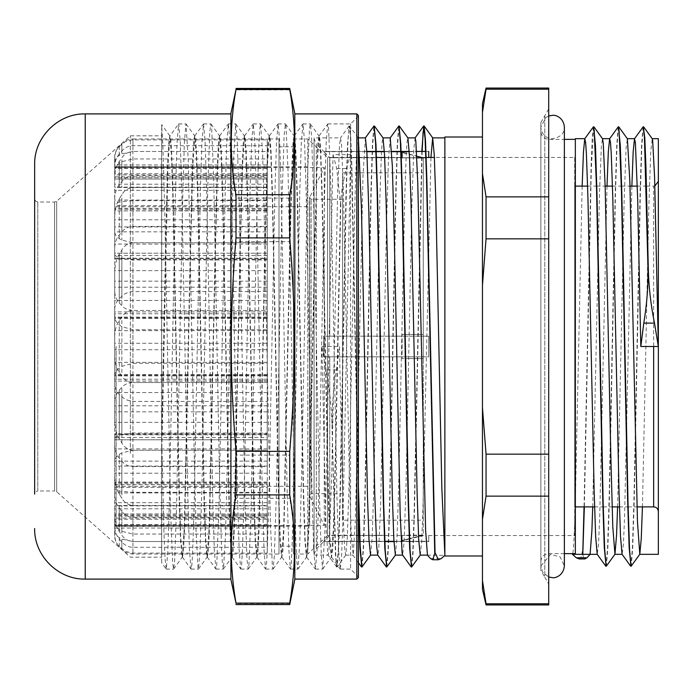 <?xml version="1.0" encoding="UTF-8"?>
<svg xmlns="http://www.w3.org/2000/svg" width="693" height="693" viewBox="0 0 693 693"><rect width="100%" height="100%" fill="white"/><g stroke="black" fill="none" stroke-linecap="round" stroke-linejoin="round"><path stroke-width="0.52" stroke-dasharray="3.46 2.6" d="M358.402 147.886L358.402 576.914L358.402 147.886M340.488 203.508L335.429 453.3L333.428 527.936L331.323 557.163L329.781 541.398L328.239 496.413L322.072 200.407L320.53 153.716L318.988 135.915L317.853 143.061L314.735 241.9L308.567 528.031L306.462 557.181L304.92 541.398L303.378 496.448L297.219 200.572L295.677 153.837L294.031 135.845L292.992 143.061L291.952 164.284L289.873 241.909L283.714 528.014L281.609 557.163L280.067 541.38L278.525 496.431L272.358 200.476L270.816 153.751L269.179 135.819L268.139 143.079L267.1 164.258L265.021 241.892L258.853 527.945L256.748 557.155L255.206 541.389L253.664 496.405L247.505 200.364L245.963 153.673L244.317 135.837L243.278 143.07L242.238 164.267L240.159 241.892L234 527.979L231.886 557.181L230.353 541.406L228.811 496.431L222.644 200.511L221.11 153.794L219.464 135.854L218.425 143.053L217.385 164.284L215.306 241.909L209.139 528.04L207.034 557.172L205.492 541.389L203.95 496.457L197.791 200.572L196.249 153.82L194.603 135.828L193.564 143.079L192.524 164.267L190.445 241.9L184.286 527.971L182.172 557.146L180.639 541.38L179.097 496.405L172.929 200.364L171.388 153.664L169.846 135.889L168.737 142.654L167.732 162.63L165.714 236.244L161.677 441.77L161.677 126.031L162.846 144.369L164.795 212.838L170.669 512.162L172.626 562.881L173.562 569.066L174.584 561.772L176.533 509.086L182.406 209.225L184.364 142.507L185.993 123.908L188.271 159.944L194.144 451.204L196.102 531.886L198.051 568.156L198.51 569.022L200.008 551.333L201.966 485.438L207.831 185.369L209.788 131.783L210.845 123.934L211.746 129.634L213.704 179.435L219.568 478.465L221.526 547.73L222.401 563.66L223.484 568.797L225.442 536.607L227.399 458.879L233.264 164.882L235.707 123.917L237.179 139.146L239.137 202.417L245.001 502.962L246.959 559.364L248.233 569.005L248.917 564.778L250.875 517.896L256.739 219.967L258.697 148.207L259.632 130.093L260.559 123.9L262.604 153.014L264.561 228.421L270.435 524.177L272.392 566.536L272.99 569.074L274.341 556.184L276.299 495.599L282.172 194.854L284.121 135.681L285.421 123.926L286.079 127.01L288.037 170.928L293.91 467.498L295.859 541.675L296.838 561.902L297.817 569.1L299.774 543.199L301.732 470.183L307.597 172.921L309.554 127.573L310.369 123.995L311.512 134.676L313.47 192.515L319.334 493.199L321.292 555.084L322.704 569.083L325.208 526.091L333.03 154.634L350.571 154.634L350.571 569.083L350.571 123.917L350.571 154.634L342.827 523.38L341.536 557.337L340.246 569.083L338.608 550.355L337.067 501.074L330.899 188.167L328.586 128.118L327.72 123.995L326.178 142.793L324.636 192.1L318.468 504.868L316.935 552.425L315.393 569.1L313.747 550.207L312.205 500.874L306.046 188.124L304.504 140.601L302.962 123.908L301.325 142.637L299.783 191.918L293.615 504.833L291.303 564.882L290.436 568.996L288.894 550.225L287.352 500.935L281.185 188.141L279.643 140.575L278.101 123.908L276.464 142.819L274.922 192.152L268.754 504.885L267.212 552.399L266.45 564.882L265.584 569.031L264.042 550.363L262.5 501.082L256.332 188.167L254.79 140.61L253.248 123.934L251.611 142.749L250.069 192.03L243.901 504.85L242.359 552.416L241.588 564.856L240.714 569.022L239.18 550.173L237.638 500.831L231.471 188.115L229.929 140.592L228.387 123.9L226.758 142.654L225.216 191.935L219.049 504.833L216.736 564.89L215.861 569.005L214.328 550.285L212.786 501.004L206.618 188.149L205.076 140.584L203.534 123.917L201.888 142.836L200.346 192.169L194.187 504.885L192.645 552.408L191.874 564.864L191.008 569.04L189.466 550.329L187.924 501.039L181.757 188.167L180.215 140.618L178.673 123.926L177.036 142.697L175.494 191.97L169.335 504.842L167.793 552.408L166.251 569.074L165.029 558.61L163.912 531.418L161.677 436.365L161.677 560.871L161.677 456.332L167.905 166.337L169.958 135.915L178.577 123.995M161.677 126.013L161.677 436.365M358.402 115.471L358.402 576.914L350.571 569.083L340.246 569.083M294.811 464.414L294.811 113.903L294.811 464.414M130.353 453.291L130.353 135.837L130.353 453.291M161.677 441.77L161.677 135.837L130.353 135.837L56.687 201.221L54.608 202.009L37.786 202.009L35.586 201.109L34.65 198.874L34.65 494.126L35.586 491.891L37.786 490.99L37.786 202.009L37.786 490.99L54.608 490.99L54.608 202.009L54.608 490.99L56.687 491.779L56.687 201.221L56.687 491.779L130.353 557.163L161.677 557.163L161.677 456.332L161.677 562.829L166.147 569.014M34.65 438.764L34.65 164.492M333.03 154.634L336.729 168.538L340.488 203.491L342.16 187.812L345.816 170.175L350.571 154.634M340.8 203.508L335.741 453.3L333.688 529.365L332.657 550.095L331.531 557.094L329.989 539.327L328.447 492.645L322.288 196.595L320.746 151.611L319.975 139.813L319.101 135.923L317.048 166.424L314.994 244.343L308.827 529.374L307.805 550.086L306.67 557.111L305.128 539.197L303.586 492.454L297.427 196.552L295.885 151.62L295.114 139.804L294.248 135.897L292.195 166.285L290.142 244.196L283.974 529.348L282.943 550.112L281.817 557.077L280.275 539.215L278.733 492.506L272.574 196.569L271.032 151.594L270.261 139.83L269.386 135.897L267.333 166.424L265.28 244.352L259.113 529.374L258.091 550.086L257.06 557.172L255.422 539.336L253.881 492.645L247.713 196.595L246.171 151.628L245.4 139.804L244.525 135.923L242.472 166.381L240.419 244.3L234.26 529.365L233.229 550.095L232.207 557.172L230.561 539.163L229.019 492.411L222.851 196.543L221.318 151.611L220.547 139.813L219.672 135.889L217.619 166.277L215.566 244.196L209.399 529.357L208.376 550.112L207.346 557.155L205.7 539.267L204.166 492.567L197.999 196.578L196.457 151.594L195.686 139.83L194.811 135.906L192.758 166.441L190.705 244.378L184.546 529.383L183.515 550.077L182.493 557.181L180.847 539.31L179.305 492.602L173.146 196.587L171.604 151.628L170.833 139.795L169.958 135.915M161.677 135.837L161.677 557.163M169.846 135.889L161.677 124.593L161.677 126.031M289.726 455.102C296.024 377.183 296.024 319.586 289.726 241.666L236.001 241.666C229.695 319.586 229.695 377.183 236.001 455.102L289.726 455.102L289.726 498.284L236.001 498.284C229.695 533.367 229.695 568.442 236.001 603.525L289.726 603.525C296.024 568.442 296.024 533.367 289.726 498.284M289.726 198.085C296.024 162.015 296.024 125.944 289.726 89.882L236.001 89.882C229.695 125.944 229.695 162.015 236.001 198.085L289.726 198.085L289.726 241.666M236.001 455.102L236.001 498.284M236.001 603.525L236.001 604.547M230.908 579.487L230.908 113.513M236.001 88.453L236.001 89.882M236.001 198.085L236.001 241.666M289.726 89.882L289.726 88.453M289.726 604.547L289.726 603.525M294.811 113.513L294.811 579.487M230.908 464.414L230.908 113.903L230.908 464.414M643.364 126.923L641.848 146.162L640.323 194.724L634.234 500.597L632.709 548.154L631.184 566.19M618.511 126.932L616.987 146.188L615.462 194.75L609.372 500.589L607.856 548.146L606.332 566.198M593.65 126.932L591.328 168.52L584.355 506.886M643.113 126.819L641.588 144.863L640.063 192.42L633.974 498.276L632.458 546.846L630.933 566.086M618.251 126.828L616.735 144.898L615.211 192.446L609.121 498.25L607.596 546.829L606.08 566.094M593.399 126.836L592.229 137.924L591.06 167.134L584.043 506.886M592.723 506.886L599.488 193.26L601.385 145.738L602.529 138.756M617.576 506.886L624.168 199.532L626.074 148.276L627.382 138.747M642.437 506.886L648.856 206.081L650.753 151.187L652.243 138.747M582.787 554.331L583.497 558.064L584.753 558.939M579.14 558.939L580.284 558.61L582.25 554.331M582.155 186.114L575.337 501.429C574.376 536.07 573.414 553.698 572.453 554.331M631.869 186.114L624.592 516.467L623.379 544.646L622.054 554.261M607.007 186.114L599.731 516.476L598.518 544.637L597.201 554.27M365.41 137.881L362.993 175.598L357.12 450.814L355.171 524.073L353.213 554.781L351.256 535.585L349.298 471.084L343.425 190.644L341.476 143.494L340.445 137.976L339.518 144.976L337.56 194.75L331.687 475.9L328.932 550.788L328.127 555.119L327.78 554.339L325.823 520.807L321.907 346.5L325.788 369.941C329.539 388.617 331.601 406.982 331.964 425.034L335.854 557.059L337.144 566.969L338.686 548.466L340.228 499.627L346.396 189.622L347.938 142.507L348.709 130.128L349.584 126.048L350.684 136.071L351.784 162.387L358.402 486.018M362.006 566.978L363.53 548.761L365.055 501.039L371.136 194.369L372.652 145.599L374.177 126.135M386.867 566.952L388.392 548.735L389.908 500.987L395.998 194.196L397.513 145.461L399.038 126.126M411.72 566.961L413.019 553.447L414.319 517.671L422.132 151.421M331.964 425.043L335.473 555.76L336.737 567.039L338.279 550.528L339.821 503.404L345.989 193.486L347.531 144.646L349.168 125.987L350.32 135.282L351.472 162.491L358.402 499.081M361.755 566.874L363.279 547.427L364.795 498.674L370.876 192.013L372.401 144.283L373.925 126.031M386.607 566.848L388.132 547.427L389.657 498.657L395.746 191.822L397.262 144.118L398.787 126.013M411.46 566.857L412.759 552.451L414.05 516.129L421.82 151.421M444.863 555.119L444.863 137.881L444.863 555.379L427.555 555.119L428.075 555.916M332.276 425.034C331.964 407.042 333.35 388.678 336.443 369.941L339.449 346.5L342.559 494.005L344.109 539.223L344.889 551.108L345.764 555.05L347.306 537.439L348.848 491.198L355.015 198.051L356.557 153.517L357.328 141.822L358.09 137.898L358.402 138.531M370.625 555.058L372.167 537.309L373.709 491.008L379.868 198.007L381.41 153.517L382.181 141.814L383.056 137.959M395.382 555.102L397.028 537.292L398.57 491.008L404.729 198.007L406.271 153.491L407.042 141.84L407.917 137.942M420.235 555.11L421.665 541.727L422.99 506.67L430.942 157.45M415.124 137.898L413.86 148.458L411.902 203.326L406.029 485.195L404.08 542.55L402.59 555.041M390.168 137.942L388.426 160.057L386.469 226.836L380.596 506.323L378.647 550.822L377.737 555.024M321.907 346.5L339.449 346.5M314.076 137.881L314.076 555.119L314.076 137.881L340.549 137.881M575.337 139.354L575.337 138.669M658.35 554.331L658.35 181.41M654.859 185.949L653.655 186.114L653.655 506.886M574.714 186.114L574.714 506.886L574.714 186.114L575.337 186.114M587.603 186.114L596.474 186.114M596.786 186.114L605.145 186.114M612.465 186.114L621.326 186.114M621.638 186.114L630.006 186.114M637.317 186.114L646.188 186.114M646.5 186.114L653.655 186.114L653.655 346.5M380.734 356.834L428.733 356.834L428.733 336.166L323.709 336.166L428.733 336.166L428.733 356.834L323.709 356.834L323.709 336.166L323.709 356.834L380.422 356.834M428.733 336.166L428.733 356.834L428.733 336.166M425.978 151.689L323.709 151.689L329.738 157.727L323.709 151.421L366.857 151.689M384.398 151.689L391.71 151.689M409.26 151.689L425.667 151.689M376.169 157.727L329.738 157.727L329.738 336.166L329.738 157.727L428.733 157.727L428.733 151.421L425.97 151.421M376.49 157.727L401.03 157.727M401.342 157.727L423.25 157.727M359.442 535.273L329.738 535.273L323.709 541.311L359.667 541.311L323.709 541.58L329.738 535.273L384.615 535.273M384.303 535.273L359.762 535.273M428.733 535.273L428.733 541.58L428.733 535.273M359.979 541.311L384.52 541.311L359.979 541.311M393.936 541.311L409.381 541.311L393.936 541.311M409.693 541.311L428.733 541.311L409.693 541.311M574.714 157.45L574.714 535.55L574.714 157.45L434.39 157.45M329.738 356.834L329.738 535.273L329.738 356.834M540.878 563.582L540.878 127.062L540.878 565.938L542.654 572.141L548.709 577.018L548.709 496.136L486.053 496.136L482.458 519.386L482.458 580.552L486.053 603.802L548.709 603.802L548.709 567.498L548.709 584.043L544.793 577.26L544.793 115.74L544.793 577.26L540.878 570.478L540.878 122.522L540.878 570.478M548.709 160.559L548.709 89.198L486.053 89.198L482.458 112.448L482.458 173.614L486.053 196.864L548.709 196.864L548.709 311.452L548.709 238.834L486.053 238.834L482.458 285.334L482.458 407.666L486.053 454.166L548.709 454.166L548.709 160.559M540.878 122.522L548.709 108.957L548.709 125.502L548.709 115.982L545.945 117.403L540.878 127.062C541.502 136.14 549.246 139.302 552.46 138.808C560.637 137.162 564.604 133.247 564.371 127.062L564.371 563.582M548.709 381.548L548.709 532.441L548.709 381.548M548.709 89.198L548.709 88.063M548.709 496.136L548.709 454.166M548.709 238.834L548.709 196.864M548.709 604.937L548.709 603.802M482.458 112.448L482.458 103.725M482.458 285.334L482.458 173.614M482.458 519.386L482.458 407.666M482.458 589.275L482.458 580.552M482.458 137.006L482.458 555.994L482.458 137.006M486.053 196.864L486.053 238.834M486.053 88.063L486.053 89.198M486.053 603.802L486.053 604.937M486.053 454.166L486.053 496.136M314.076 138.652L314.076 554.348L314.076 138.652L316.294 143.997L316.294 549.003L316.294 143.997L323.709 151.421L366.84 151.421M444.863 555.994L444.863 137.006M540.878 131.523L540.878 561.477L540.878 131.523C541.346 136.278 543.953 138.895 548.709 139.354L564.371 139.354M267.247 515.228L114.692 515.228L114.692 518.078L267.247 518.078L267.247 515.228L267.247 541.519L267.247 492.931L267.247 514.076L114.692 514.076L114.692 534.277C114.735 539.275 116.268 543.407 119.274 546.673A512.118 325.675 180 0 0 121.847 549.367C124.307 552.148 128.006 553.698 132.926 554.036L267.247 554.036L267.247 519.282L267.247 525.441L114.692 525.441L114.692 528.049L267.247 528.049L267.247 553.127L132.042 553.109L125.329 551.307L119.274 546.422C116.277 543.503 114.752 539.951 114.692 535.758L114.692 528.049M267.247 524.792L114.692 524.792L114.692 525.45L267.247 525.441L267.247 528.049M114.692 524.792L115.073 533.272L116.623 535.663L119.274 537.655A512.118 170.868 180 0 0 121.847 539.067L132.926 541.519L132.926 553.127M114.692 535.758L114.692 531.15M267.247 518.078L267.247 534.043L132.926 534.043L121.847 531.314L117.567 528.56L114.908 524.618L114.692 518.078M114.692 515.228L114.692 505.76L119.274 505.587A512.118 4.556 180 0 1 121.847 505.543L132.926 505.483L132.926 534.043M114.692 522.99L114.692 505.76M267.247 482.501L114.692 482.501L114.692 483.731L267.247 483.731L267.247 448.925L267.247 505.483L132.926 505.483L267.247 505.483L267.247 508.792L267.247 484.658L114.692 484.658L114.692 487.413L267.247 487.413L267.247 492.333L132.926 492.333L119.274 491.025L114.692 488.929L114.692 487.413M267.247 484.658L267.247 487.413M114.692 484.658L114.692 474.93C114.735 482.657 116.268 489.05 119.274 494.1A512.118 503.525 180 0 0 121.847 498.267C124.307 502.555 128.006 504.963 132.926 505.483L132.926 466.588C128.603 466.502 124.913 464.7 121.847 461.166L119.274 458.09C116.277 454.383 114.752 449.878 114.692 444.568L114.692 434.788L267.247 434.788L267.247 466.588L132.926 466.588M114.692 488.929L114.709 460.585L116.225 456.886L119.274 454.322A512.118 179.426 180 0 1 121.847 452.841L132.926 450.268L132.926 492.333M267.247 434.788L267.247 392.559L267.247 450.268L132.926 450.268L267.247 450.268L267.247 473.224L267.247 437.422L114.692 437.422L114.692 439.786L267.247 439.752L267.247 433.038L132.926 433.038L119.274 434.832L114.692 437.69L114.692 439.752M267.247 437.422L267.247 439.752M114.692 437.422L114.692 402.72C114.735 397.617 116.268 393.39 119.274 390.055A512.118 332.657 180 0 1 121.847 387.3C124.307 384.468 128.006 382.882 132.926 382.536L132.926 433.038M114.692 437.69L114.692 402.72M267.247 375.918L114.692 375.918L114.692 374.61L114.692 375.208L267.247 375.208L267.247 374.61L267.247 375.918L267.247 330.639L267.247 382.536L132.926 382.536L267.247 382.536L267.247 422.366L267.247 379.227L114.692 379.227L114.692 381.081L267.247 380.847L267.247 363.305L132.926 363.305L121.847 366.302L117.567 369.334L114.908 373.666L114.692 380.847M267.247 379.227L267.247 380.847M114.692 379.227L114.692 337.508C114.735 330.665 116.268 325.008 119.274 320.53A512.118 445.764 180 0 1 121.847 316.848C124.307 313.045 128.006 310.923 132.926 310.464L132.926 363.305M114.692 375.459L114.692 337.508M267.247 313.773L114.692 313.773L114.692 311.919L267.247 311.919L267.247 313.773L267.247 270.634L267.247 310.464L132.926 310.464L267.247 310.464L267.247 362.361L267.247 317.082L114.692 317.082L114.692 318.39L114.692 317.792L267.247 317.792L267.247 291.545L132.042 291.571L125.329 293.451L119.274 298.562C116.277 301.62 114.752 305.336 114.692 309.728L114.692 317.792M267.247 317.082L267.247 317.792M114.692 317.082L114.692 273.38C114.735 265.627 116.268 259.217 119.274 254.149A512.118 505.11 180 0 1 121.847 249.974C124.307 245.66 128.006 243.252 132.926 242.732L132.926 291.545M114.692 309.728L114.692 273.38M267.247 255.578L114.692 255.578L114.692 253.214L267.247 253.214L267.247 255.578L267.247 219.776L267.247 242.732L132.926 242.732L267.247 242.732L267.247 300.441L267.247 258.48L114.692 258.48L114.692 259.277L114.692 258.212L267.247 258.212L267.247 226.412L132.926 226.412C128.603 226.498 124.913 228.3 121.847 231.834L119.274 234.91C116.277 238.617 114.752 243.122 114.692 248.432L114.692 258.212M114.692 258.48L114.692 218.07C114.735 210.343 116.268 203.95 119.274 198.9A512.118 503.525 -0 0 1 121.847 194.733C124.307 190.445 128.006 188.037 132.926 187.517L132.926 226.412M114.692 248.432L114.692 218.07M267.247 208.342L114.692 208.342L114.692 205.587L267.247 205.587L267.247 208.342L267.247 184.208L267.247 187.517L132.926 187.517L267.247 187.517L267.247 244.075L267.247 210.499L114.692 210.88L114.692 209.269L267.247 209.269L267.247 175.762L132.926 175.762C128.603 175.849 124.913 177.754 121.847 181.479L119.274 184.719C116.277 188.617 114.752 193.373 114.692 198.969L114.692 209.269M267.247 210.499L267.247 209.269M114.692 210.499L114.692 178.248C114.735 171.474 116.268 165.878 119.274 161.452A512.118 441.207 -0 0 1 121.847 157.805C124.307 154.045 128.006 151.932 132.926 151.481L132.926 175.762M114.692 198.969L114.692 178.248M267.247 177.772L114.692 177.772L114.692 174.922L267.247 174.922L267.247 177.772L267.247 151.481L132.926 151.481L267.247 151.481L267.247 200.069L267.247 178.924L114.692 179.019L114.692 176.88L267.247 176.88L267.247 145.712L132.926 145.712C128.603 145.79 124.913 147.566 121.847 151.031L119.274 154.037C116.277 157.675 114.752 162.093 114.692 167.299L114.692 176.88M267.247 178.924L267.247 176.88M114.692 178.924L114.692 158.723C114.735 153.725 116.268 149.593 119.274 146.327A512.118 325.675 -0 0 1 121.847 143.633C124.307 140.852 128.006 139.302 132.926 138.964L132.926 145.712M114.692 167.299L114.692 158.723M132.926 138.964L267.247 138.964L267.247 173.718L267.247 167.559L114.692 167.559L114.692 164.951L267.247 164.951L267.247 139.873L132.042 139.891L125.329 141.693L119.274 146.578C116.277 149.497 114.752 153.049 114.692 157.242L114.692 164.951M267.247 168.208L114.692 168.208L114.692 167.55L267.247 167.559L267.247 164.951M114.692 168.208L115.073 159.728L116.623 157.337L119.274 155.345A512.118 170.868 -0 0 1 121.847 153.933L132.926 151.481L132.926 139.873M114.692 157.242L114.692 161.85M267.247 174.922L267.247 158.957L132.926 158.957L121.847 161.686L117.567 164.44L114.908 168.382L114.692 174.922M114.692 177.772L114.692 187.24L119.274 187.413A512.118 4.556 0 0 0 121.847 187.457L132.926 187.517L132.926 158.957M114.692 170.01L114.692 187.24M267.247 205.587L267.247 200.667L132.926 200.667L119.274 201.975L114.692 204.071L114.692 205.587M114.692 208.342L114.787 232.978L116.225 236.114L119.274 238.678A512.118 179.426 -0 0 0 121.847 240.159L132.926 242.732L132.926 200.667M114.692 204.071L114.692 231.843L267.247 231.86M267.247 253.248L267.247 259.962L132.926 259.962L119.274 258.168L114.692 255.31L114.692 253.248M114.692 255.578L114.692 290.28C114.735 295.383 116.268 299.61 119.274 302.945A512.118 332.657 0 0 0 121.847 305.7C124.307 308.532 128.006 310.118 132.926 310.464L132.926 259.962M114.692 255.31L114.692 290.28M267.247 312.153L267.247 329.695L132.926 329.695L121.847 326.698L117.567 323.666L114.908 319.334L114.692 312.153M114.692 313.773L114.692 355.492C114.735 362.335 116.268 367.992 119.274 372.47A512.118 445.764 -0 0 0 121.847 376.152C124.307 379.955 128.006 382.077 132.926 382.536L132.926 329.695M114.692 317.541L114.692 355.492M267.247 375.208L267.247 401.455L132.042 401.429L125.329 399.549L119.274 394.438C116.277 391.38 114.752 387.664 114.692 383.272L114.692 375.208M114.692 375.918L114.692 419.62C114.735 427.373 116.268 433.783 119.274 438.851A512.118 505.11 -0 0 0 121.847 443.026C124.307 447.34 128.006 449.748 132.926 450.268L132.926 401.455M114.692 383.272L114.692 419.62M267.247 434.52L114.692 434.52L114.692 433.723L114.692 434.788M114.692 434.52L114.692 461.14L267.247 461.14M114.692 444.568L114.692 474.93M267.247 483.731L267.247 517.238L132.926 517.238C128.603 517.151 124.913 515.245 121.847 511.521L119.274 508.281C116.277 504.383 114.752 499.627 114.692 494.031L114.692 483.731M114.692 482.501L114.692 514.752C114.735 521.526 116.268 527.122 119.274 531.548A512.118 441.207 180 0 0 121.847 535.195C124.307 538.955 128.006 541.068 132.926 541.519L132.926 517.238M114.692 494.031L114.692 514.752M114.692 514.076L114.692 516.12L267.247 516.12L267.247 547.288L132.926 547.288C128.603 547.21 124.913 545.434 121.847 541.969L119.274 538.963C116.277 535.325 114.752 530.907 114.692 525.701L114.692 516.12M267.247 514.076L267.247 516.12M114.692 525.701L114.692 534.277M267.247 547.288L267.247 541.519L132.926 541.519L267.247 541.519L267.247 534.043M278.993 554.036L278.993 138.964L278.993 554.036L267.247 554.036L267.247 553.127M267.247 492.333L267.247 517.238M267.247 291.545L267.247 329.695M267.247 226.412L267.247 259.962M267.247 433.038L267.247 466.588M267.247 363.305L267.247 401.455M278.993 138.964L267.247 138.964L267.247 139.873M267.247 158.957L267.247 145.712M267.247 175.762L267.247 200.667M404.877 334.442L423.25 334.442L423.25 157.831L402.105 152.573L402.105 157.831L423.25 157.831L402.105 152.2L416.796 156.228M405.622 358.558L423.25 358.558L423.25 334.442L402.105 334.442L402.105 358.558L402.105 334.442L402.105 358.558L423.25 358.558L402.105 358.558L402.105 334.442L423.25 334.442L405.188 334.442M402.105 157.831L416.865 157.831M409.277 538.643L402.105 540.427L402.105 535.169L402.105 540.427L423.25 535.169L409.589 538.565M409.156 535.169L402.105 535.55L423.25 535.55L423.25 358.558L423.25 535.169L409.468 535.169M423.25 157.831L423.25 358.558L405.31 358.558M342.585 493.728L342.585 199.272L342.585 493.728L311.114 493.728L311.114 199.272L311.114 493.728L309.71 495.989L324.255 525.45L324.255 167.55L324.255 525.45L114.692 525.45M423.25 520.2L423.25 172.8L423.25 520.2L342.585 520.2L342.585 172.8L342.585 520.2M278.993 546.205L278.993 146.795L278.993 546.205L293.399 546.205L293.399 146.795L293.399 546.205M293.399 554.036L293.399 138.964L293.399 554.036L307.813 554.036L307.813 138.964L307.813 554.036L327.546 535.55L327.546 157.45L327.546 535.55L359.459 535.55M359.771 535.55L384.312 535.55M384.624 535.55L402.105 535.55M309.71 346.5L309.71 526.23L309.71 346.5M116.121 346.5L116.121 526.23L116.121 346.5M356.834 579.097L356.834 113.903M346.257 168.538L336.729 168.538M85.239 579.097L85.239 113.903M430.561 558.584L441.216 558.584M336.443 369.941L325.788 369.941M548.709 139.354L548.709 553.646L548.709 139.354M119.274 537.655L119.274 546.422M121.847 548.847L121.847 539.067M267.247 526.472L114.692 526.472M119.274 505.587L119.274 529.773M121.847 531.314L121.847 505.543M267.247 505.881L114.692 505.881M119.274 454.322L119.274 491.025M121.847 491.493L121.847 452.841M267.247 466.068L114.692 466.068M119.274 390.055L119.274 434.832M121.847 434.19L121.847 387.3M267.247 411.833L114.692 411.833M119.274 320.53L119.274 367.992M121.847 366.302L121.847 316.848M267.247 349.714L114.692 349.714M119.274 254.149L119.274 298.562M121.847 296.024L121.847 249.974M267.247 287.214L114.692 287.214M119.274 198.9L119.274 234.91M121.847 231.834L121.847 194.733M119.274 161.452L119.274 184.719M121.847 181.479L121.847 157.805M267.247 190.332L114.692 190.332M119.274 146.327L119.274 154.037M121.847 151.031L121.847 143.633M267.247 167.645L114.692 167.645M119.274 155.345L119.274 146.578M121.847 144.153L121.847 153.933M267.247 166.528L114.692 166.528M119.274 187.413L119.274 163.227M121.847 161.686L121.847 187.457M267.247 187.119L114.692 187.119M119.274 238.678L119.274 201.975M121.847 201.507L121.847 240.159M267.247 226.932L114.692 226.932M119.274 302.945L119.274 258.168M121.847 258.81L121.847 305.7M267.247 281.167L114.692 281.167M119.274 372.47L119.274 325.008M121.847 326.698L121.847 376.152M267.247 343.286L114.692 343.286M119.274 438.851L119.274 394.438M121.847 396.976L121.847 443.026M267.247 405.786L114.692 405.786M119.274 494.1L119.274 458.09M121.847 461.166L121.847 498.267M119.274 531.548L119.274 508.281M121.847 511.521L121.847 535.195M267.247 502.668L114.692 502.668M119.274 546.673L119.274 538.963M121.847 541.969L121.847 549.367M267.247 525.355L114.692 525.355M132.926 554.036L132.926 547.288M267.247 473.224L114.692 473.224M267.247 362.361L114.692 362.361M267.247 244.075L114.692 244.075M267.247 184.208L114.692 184.208M267.247 173.718L114.692 173.718M267.247 392.559L114.692 392.559M267.247 270.634L114.692 270.634M267.247 492.931L114.692 492.931M267.247 519.282L114.692 519.282M267.247 448.925L114.692 448.925M267.247 330.639L114.692 330.639M267.247 219.776L114.692 219.776M267.247 200.069L114.692 200.069M267.247 422.366L114.692 422.366M267.247 300.441L114.692 300.441M267.247 508.792L114.692 508.792M309.71 495.989L309.71 197.011L309.71 495.989M327.815 123.917L350.571 123.917L358.402 116.086M166.251 569.083L173.562 569.083M191.103 569.083L198.415 569.083M215.965 569.083L223.276 569.083M240.817 569.083L248.129 569.083M265.679 569.083L272.99 569.083M290.532 569.083L297.851 569.083M315.393 569.083L322.704 569.083M178.673 123.917L185.993 123.917M203.534 123.917L210.845 123.917M228.387 123.917L235.707 123.917M253.248 123.917L260.559 123.917M278.101 123.917L285.421 123.917M302.962 123.917L310.273 123.917M331.531 557.094L340.15 569.014M319.101 135.923L327.72 123.995M306.67 557.111L315.289 569.031M294.248 135.897L302.867 123.978M281.817 557.077L290.436 568.996M269.386 135.897L278.006 123.969M256.964 557.103L265.584 569.031M244.525 135.923L253.153 124.004M232.094 557.094L240.714 569.022M219.672 135.889L228.3 123.969M207.242 557.077L215.861 569.005M194.811 135.906L203.43 123.986M182.389 557.111L191.008 569.04M173.657 568.996L182.276 557.077M186.088 123.969L194.707 135.897M198.51 569.022L207.129 557.103M210.949 123.995L219.568 135.923M223.371 569.031L231.999 557.111M235.802 123.986L244.421 135.906M248.233 569.005L256.852 557.077M260.655 123.96L269.282 135.889M273.085 569.014L281.704 557.085M285.516 123.995L294.144 135.915M297.947 569.04L306.566 557.111M310.369 123.995L318.988 135.915M322.808 569.014L331.427 557.094M345.764 555.05L337.144 566.969M358.203 137.976L349.584 126.048M336.633 566.969L328.014 555.05M349.064 126.048L340.445 137.976M358.402 562.699L352.884 555.058M314.076 555.119L328.127 555.119M345.668 555.119L352.98 555.119M574.714 506.886L575.337 506.886M594.577 506.886L602.945 506.886M603.256 506.886L612.127 506.886M619.438 506.886L627.806 506.886M628.118 506.886L636.98 506.886M384.381 151.421L391.701 151.421M409.242 151.421L416.554 151.421M314.076 554.348L316.294 549.003L323.709 541.58L359.676 541.58M359.988 541.58L384.537 541.58M393.945 541.58L409.39 541.58M409.702 541.58L428.733 541.58M428.733 535.55L434.026 535.55M434.338 535.55L574.714 535.55M564.371 553.646L548.709 553.646C543.953 554.105 541.346 556.722 540.878 561.477M267.247 439.786L114.692 439.786M267.247 381.081L114.692 381.081M267.247 318.39L114.692 318.39M267.247 259.277L114.692 259.277M267.247 210.88L114.692 210.88M267.247 179.019L114.692 179.019M267.247 253.214L114.692 253.214M267.247 311.919L114.692 311.919M267.247 374.61L114.692 374.61M267.247 433.723L114.692 433.723M267.247 482.12L114.692 482.12M267.247 513.981L114.692 513.981M267.247 524.679L114.692 524.679M267.247 168.321L114.692 168.321M423.25 535.55L409.606 538.937M409.294 539.015L402.105 540.8M342.585 199.272L311.114 199.272L309.546 197.704L309.546 495.296L309.546 197.704L324.255 167.55L114.692 167.55M342.585 172.8L423.25 172.8M278.993 146.795L293.399 146.795M293.399 138.964L307.813 138.964L327.546 157.45L376.16 157.45M384.676 157.45L401.022 157.45M116.121 486.295L309.71 486.295M116.121 206.705L309.71 206.705M116.121 526.23L309.71 526.23M116.121 166.77L309.71 166.77M540.878 565.938L550.519 554.383L560.187 556.947L564.371 565.938"/><path stroke-width="1.04" d="M358.402 576.914L358.402 115.471L356.834 113.903L356.834 579.097L358.402 577.529M34.65 494.126L34.65 198.874M34.65 528.508C33.957 555.543 58.212 579.79 85.239 579.097L85.239 113.903C58.212 113.21 33.957 137.457 34.65 164.492L34.65 438.764M289.726 237.898C296.024 315.817 296.024 373.414 289.726 451.334L236.001 451.334C229.695 373.414 229.695 315.817 236.001 237.898L289.726 237.898L289.726 194.716L236.001 194.716C229.695 159.633 229.695 124.558 236.001 89.475L289.726 89.475C296.024 124.558 296.024 159.633 289.726 194.716M289.726 494.915C296.024 530.985 296.024 567.056 289.726 603.118L236.001 603.118C229.695 567.056 229.695 530.985 236.001 494.915L289.726 494.915L289.726 451.334M236.001 89.475L230.908 113.513L230.908 579.487L236.001 603.118M236.001 494.915L236.001 451.334M236.001 237.898L236.001 194.716M236.001 88.453L289.726 88.453L289.726 89.475M289.726 603.118L289.726 604.547L236.001 604.547M289.726 604.547L294.811 579.487L294.811 113.513L289.726 88.453M643.624 126.819L652.243 138.747L652.65 140.428L654.556 176.239L658.35 346.5L654.487 323.103C650.727 304.418 648.657 286.001 648.284 267.853L645.954 167.039L644.793 137.959L643.364 126.923M648.284 267.862L647.972 267.862C648.293 285.88 646.907 304.296 643.797 323.111L640.808 346.5L637.699 199.541L635.368 142.654L634.493 138.747L633.177 151.784L631.869 186.114M618.762 126.828L627.382 138.747L629.868 181.601L637.465 521.794L639.804 554.261L631.089 566.259L629.556 549.783L628.014 502.875L621.846 194.135L620.304 145.435L618.511 126.932M593.91 126.836L602.529 138.756L603.282 143.581L605.18 187.283L610.88 458.177L612.777 526.498L614.951 554.27L606.236 566.268L604.694 549.783L603.153 502.858L596.985 194.092L595.452 145.4L593.65 126.932M584.355 506.886L582.787 554.331M647.972 267.853L644.403 136.651L643.208 126.75L634.493 138.747M630.933 566.086L629.14 547.574L627.598 498.856L621.43 190.116L619.118 130.89L618.251 126.828L609.632 138.747L608.324 151.802L607.007 186.114M606.08 566.094L604.279 547.617L602.737 498.908L596.578 190.125L594.265 130.89L593.399 126.836L584.771 138.756L583.463 151.828L582.155 186.114M584.043 506.886L582.813 551.697M572.773 553.646L572.453 554.331L576.316 557.787L586.997 557.787L590.098 554.261L591.891 530.864L592.723 506.886M614.951 554.27L616.579 534.875L617.576 506.886M639.804 554.261L641.259 538.522L642.437 506.886M576.333 557.787L579.14 558.939L584.753 558.956L586.971 557.796M582.25 554.331L582.51 551.697M630.673 566.19L622.054 554.261L620.521 536.564L618.979 490.427L612.82 198.544L611.278 154.227L610.507 142.576L609.632 138.747M605.821 566.198L597.201 554.27L595.659 536.607L594.118 490.479L587.959 198.553L586.417 154.236L585.646 142.576L584.771 138.756M584.875 138.669L575.337 138.669L575.337 554.331L597.245 554.331M564.371 139.354L575.337 139.354L575.337 554.331L572.453 554.331M444.863 555.379L441.216 558.584L438.392 559.762L435.039 552.581L432.804 559.762L430.561 558.584L428.075 555.916L427.451 555.041L425.597 530.136L417.766 182.848L415.817 141.034L415.124 137.898M358.402 486.018L360.152 545.772L361.911 567.047L370.625 555.058M374.177 126.135L375.97 144.542L377.512 193.373L383.679 503.378L385.221 550.502L386.763 567.021L395.486 555.032M399.038 126.126L400.831 144.638L402.373 193.512L408.541 503.413L410.083 550.493L411.625 567.03L420.339 555.041M422.132 151.421L423.094 132.415L424.151 126.048L425.511 140.878L426.871 179.764L435.039 552.564M358.402 499.081L359.953 548.31L361.755 566.874M365.298 137.959L374.021 125.961L375.563 142.481L377.105 189.605L383.272 499.549L384.814 548.388L386.607 566.848M390.168 137.942L398.882 125.953L400.424 142.489L401.966 189.57L408.125 499.393L409.667 548.276L411.46 566.857M421.82 151.421L423.735 125.979L425.112 139.128L426.481 177.01L434.728 552.564M358.402 138.531L361.434 207.883L367.489 496.855L369.005 540.012L370.564 555.119M374.428 126.031L383.047 137.959L384.589 155.57L386.131 201.81L392.299 494.958L393.841 539.492L395.382 555.102M399.289 126.013L407.908 137.942L409.45 155.656L410.992 201.94L417.16 494.984L418.693 539.483L420.235 555.11M430.942 157.45L432.666 137.898L434.286 155.119L435.793 199.835L441.839 488.444L444.863 554.755M411.209 566.961L402.59 555.041L402.122 552.927L400.164 513.851L394.291 236.971L392.342 165.818L390.22 137.881M386.356 566.952L377.737 555.024L376.689 546.37L374.731 494.022L368.858 212.396L366.909 152.607L365.41 137.881L358.09 137.881M654.859 185.949L658.35 181.41L658.35 511.59L658.35 138.669L658.35 346.5L640.808 346.5M407.805 137.881L415.124 137.881M432.666 137.881L444.863 137.881M382.952 137.881L390.263 137.881M658.35 346.5L658.35 554.331L639.708 554.331M575.337 186.114L587.603 186.114M605.145 186.114L612.465 186.114M630.006 186.114L637.317 186.114M366.857 151.689L384.398 151.689M391.71 151.689L409.26 151.689M428.733 151.421L428.733 157.45L434.39 157.45M423.25 157.727L428.733 157.45M384.52 541.311L393.936 541.311L384.52 541.311M548.709 311.452L548.709 454.166L486.053 454.166L482.458 407.666L482.458 285.334L486.053 238.834L548.709 238.834L548.709 311.452M548.709 532.441L548.709 603.802L486.053 603.802L482.458 580.552L482.458 519.386L486.053 496.136L548.709 496.136L548.709 532.441M548.709 125.502L548.709 196.864L486.053 196.864L482.458 173.614L482.458 112.448L486.053 89.198L548.709 89.198L548.709 125.502M548.709 584.043L548.709 577.018L552.624 577.685C554.868 578.283 563.409 575.978 564.371 565.938L564.371 127.062C563.712 117.827 555.786 114.752 552.624 115.315L548.709 115.982L548.709 108.957M486.053 89.198L486.053 88.063L548.709 88.063L548.709 89.198M548.709 454.166L548.709 496.136M548.709 603.802L548.709 604.937L486.053 604.937L486.053 603.802M482.458 173.614L482.458 285.334M486.053 88.063L482.458 103.725L482.458 112.448M482.458 580.552L482.458 589.275L486.053 604.937M482.458 407.666L482.458 519.386M548.709 196.864L548.709 238.834M486.053 238.834L486.053 196.864M486.053 496.136L486.053 454.166M482.458 137.006L444.863 137.006L444.863 555.994L482.458 555.994M416.796 156.228L423.25 157.831L416.865 157.831M402.105 157.831L402.105 152.2M643.797 323.103L654.487 323.103M636.98 506.886L653.655 506.886L653.655 346.5M294.811 579.097L356.834 579.097M294.811 113.903L356.834 113.903M85.239 579.097L230.908 579.097M85.239 113.903L230.908 113.903M590.098 554.261L589.466 555.128M438.392 559.762L432.804 559.762M432.77 137.968L424.151 126.048M361.503 566.978L358.402 562.699M423.64 126.048L415.02 137.968M420.235 555.119L427.503 555.119M395.382 555.119L402.642 555.119M370.521 555.119L377.798 555.119M614.847 554.331L622.106 554.331M602.468 138.669L609.736 138.669M627.33 138.669L634.589 138.669M652.191 138.669L658.35 138.669M653.655 506.886C656.479 507.137 658.047 508.705 658.35 511.59M575.337 506.886L594.577 506.886M612.127 506.886L619.438 506.886M366.84 151.421L384.381 151.421M391.701 151.421L409.242 151.421M416.554 151.421L425.97 151.421M384.537 541.58L393.945 541.58M564.371 553.646L575.337 553.646M376.16 157.45L384.676 157.45M401.022 157.45L402.105 157.45"/></g></svg>
